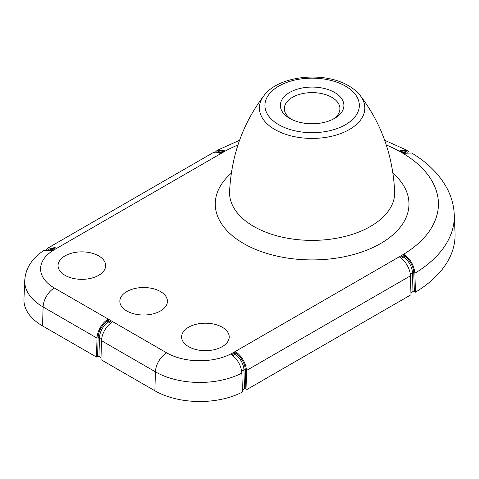 <?xml version="1.0" encoding="UTF-8"?>
<svg xmlns="http://www.w3.org/2000/svg" width="479" height="479" viewBox="0 0 479 479"><rect width="100%" height="100%" fill="white"/><g stroke="black" fill="none" stroke-linecap="round" stroke-linejoin="round"><path stroke-width="0.72" d="M237.955 144.975A126.294 72.916 0 0 0 222.819 152.436L221.25 153.34L219.897 153.364A15.885 9.173 60 0 0 212.628 152.945L48.636 247.625A15.885 9.173 60 0 1 55.905 248.044L55.905 248.805L54.331 249.709A46.87 27.058 0 0 0 54.331 287.981L112.068 321.313L112.068 322.116A15.885 9.173 120 0 0 101.512 340.701L100.949 359.633L154.867 390.762A63.539 36.685 0 0 0 242.428 392.032L241.865 373.093C241.135 365.429 237.632 359.244 231.369 354.544L231.369 353.736L231.369 354.544L231.369 353.736L234.512 351.921L235.86 351.945L235.86 353.245A14.298 8.257 60 0 1 245.29 369.926L245.853 388.816L246.978 389.469L410.97 294.783L410.407 275.85A15.885 9.173 -120 0 0 399.857 257.265L399.857 256.463L399.857 257.265L399.857 256.463L401.432 255.552A126.294 72.916 0 0 0 401.432 152.436L403.001 153.34L411.689 153.011C427.238 162.339 438.83 173.781 446.47 187.337C451.206 195.947 453.799 204.994 454.254 214.484A142.173 82.083 180 0 1 414.88 273.24L415.443 292.178A142.97 82.544 0 0 0 455.05 233.081L454.254 214.484M65.024 275.317A23.8 13.741 0 0 0 91.232 278.227A23.8 13.741 0 0 0 105.649 265.264A23.8 13.741 0 0 0 98.686 255.888A23.8 13.741 0 0 0 73.018 252.84A23.8 13.741 0 0 0 58.061 265.264A23.8 13.741 0 0 0 65.024 275.317M126.809 310.985A23.8 13.741 0 0 0 153.017 313.901A23.8 13.741 0 0 0 167.428 300.932A23.8 13.741 0 0 0 160.465 291.555A23.8 13.741 0 0 0 134.803 288.514A23.8 13.741 0 0 0 119.846 300.932A23.8 13.741 0 0 0 126.809 310.985M222.244 327.223A23.8 13.741 0 0 0 196.582 324.181A23.8 13.741 0 0 0 181.625 336.599A23.8 13.741 0 0 0 188.588 346.652A23.8 13.741 0 0 0 214.796 349.568A23.8 13.741 0 0 0 229.207 336.599A23.8 13.741 0 0 0 222.244 327.223M400.276 257.54L403.001 255.966L403.001 254.642L404.354 254.672L404.354 255.966A14.298 8.257 60 0 1 413.778 272.653L414.341 291.543L415.443 292.178M414.341 291.543L412.994 291.543L410.91 292.741M245.853 388.816L244.506 388.816L242.368 390.05M110.517 323.241L108.29 321.96A13.346 7.706 120 0 0 99.488 337.533L98.931 356.394L101.009 357.597M98.931 356.394L97.584 356.394L98.141 337.503A14.298 8.257 -60 0 1 107.571 320.816L107.571 319.517A15.885 9.173 120 0 0 97.021 338.108L43.104 306.979A62.743 36.224 180 0 1 24.746 280.466L23.95 299.07A63.539 36.685 0 0 0 42.541 325.912L96.459 357.041L97.584 356.394M46.685 249.529A15.885 9.173 60 0 1 48.636 247.625M55.905 248.044L55.905 248.805L55.905 248.044M409.024 152.226L407.012 150.316L399.857 150.771L399.857 151.526L399.857 150.771L399.857 151.526L401.432 152.436A126.294 72.916 0 0 0 386.296 144.975M215.239 152.208L217.238 150.316L224.394 150.771L224.394 151.526L224.394 150.771L224.394 151.526L222.819 152.436M112.068 321.313L112.068 322.116L112.068 321.313L166.656 352.831A46.87 27.058 0 0 0 232.938 352.831M410.407 275.85L246.416 370.53L246.978 389.469M246.416 370.53A15.885 9.173 -120 0 0 235.86 351.945M96.459 357.041L97.021 338.108M289.657 118.391A31.77 18.34 0 0 0 334.593 118.385A31.77 18.34 0 0 0 334.593 92.447A31.77 18.34 0 0 0 289.657 92.447A31.77 18.34 0 0 0 289.657 118.385A31.77 18.34 0 0 0 289.657 118.391M333.091 119.199A27.8 16.052 0 0 0 339.922 108.661A27.8 16.052 0 0 0 331.785 97.309A27.8 16.052 0 0 0 301.489 93.83A27.8 16.052 0 0 0 284.328 108.661A27.8 16.052 0 0 0 291.16 119.199M107.571 319.517L108.919 319.499L108.919 320.816L111.649 322.391M403.001 254.642L401.432 255.552M414.88 273.24C414.143 265.558 410.635 259.367 404.354 254.672M24.746 280.466C25.495 268.426 31.907 258.397 43.978 250.391L52.756 250.619L54.331 249.709M392.93 173.159A96.86 55.923 180 0 1 373.381 247.308A96.86 55.923 180 0 1 243.637 243.536A96.86 55.923 180 0 1 231.321 173.159M229.579 191.576A82.568 47.672 0 0 0 253.738 226.423A82.568 47.672 0 0 0 344.629 236.536A82.568 47.672 0 0 0 394.672 191.576C392.792 155.076 381.29 123.043 360.166 95.483A52.708 30.428 180 0 1 342.084 133.03A52.708 30.428 180 0 1 274.856 129.516A52.708 30.428 180 0 1 264.085 95.483C242.955 123.043 231.459 155.076 229.579 191.576M221.25 153.34L55.905 248.805M231.782 354.825L234.512 353.245L234.512 351.921L399.857 256.463M241.865 373.093A62.743 36.224 180 0 1 155.43 371.83L154.867 390.762M166.656 352.831A15.885 9.173 -60 0 0 155.43 371.83L101.512 340.701M54.331 287.981A15.885 9.173 -60 0 0 43.104 306.979L42.541 325.912M278.742 124.69A47.211 27.261 0 0 0 345.509 124.69A47.211 27.261 0 0 0 345.509 86.142A47.211 27.261 0 0 0 278.742 86.142A47.211 27.261 0 0 0 278.742 124.69M412.994 291.543L412.431 272.677L410.246 273.94M413.778 272.653A0.952 0.533 178.3 0 0 412.431 272.677A13.346 7.706 -120 0 0 403.629 257.109L401.408 258.391M217.065 152.352A14.298 8.257 60 0 1 223.873 151.825M222.376 152.687A13.346 7.706 -120 0 0 218.262 152.675M404.354 255.966A0.952 0.551 0 0 0 403.001 255.966A0.952 0.551 60 0 0 403.629 257.109A0.952 0.515 123.2 0 0 404.354 255.966M98.141 337.503A0.952 0.533 1.7 0 1 99.488 337.533L101.68 338.797M400.378 151.825A14.298 8.257 -60 0 1 407.198 152.364M405.994 152.675A13.346 7.706 120 0 0 401.875 152.687M244.506 388.816L243.943 369.956L241.703 371.249M245.29 369.926A0.952 0.533 178.3 0 0 243.943 369.956A13.346 7.706 -120 0 0 235.141 354.382L232.908 355.675M48.553 249.655A14.298 8.257 60 0 1 55.384 249.104M53.888 249.966A13.346 7.706 -120 0 0 49.75 249.96M235.86 353.245A0.952 0.551 0 0 0 234.512 353.245A0.952 0.551 60 0 0 235.141 354.382A0.952 0.515 123.2 0 0 235.86 353.245M108.919 320.816A0.952 0.551 0 0 0 107.571 320.816A0.952 0.515 56.8 0 0 108.29 321.96A0.952 0.551 120 0 0 108.919 320.816M407.012 150.316L384.685 140.269M239.566 140.269L217.238 150.316M360.166 95.483C357.208 91.746 353.382 88.525 348.688 85.831C324.265 71.036 278.796 75.437 264.085 95.483"/></g></svg>
